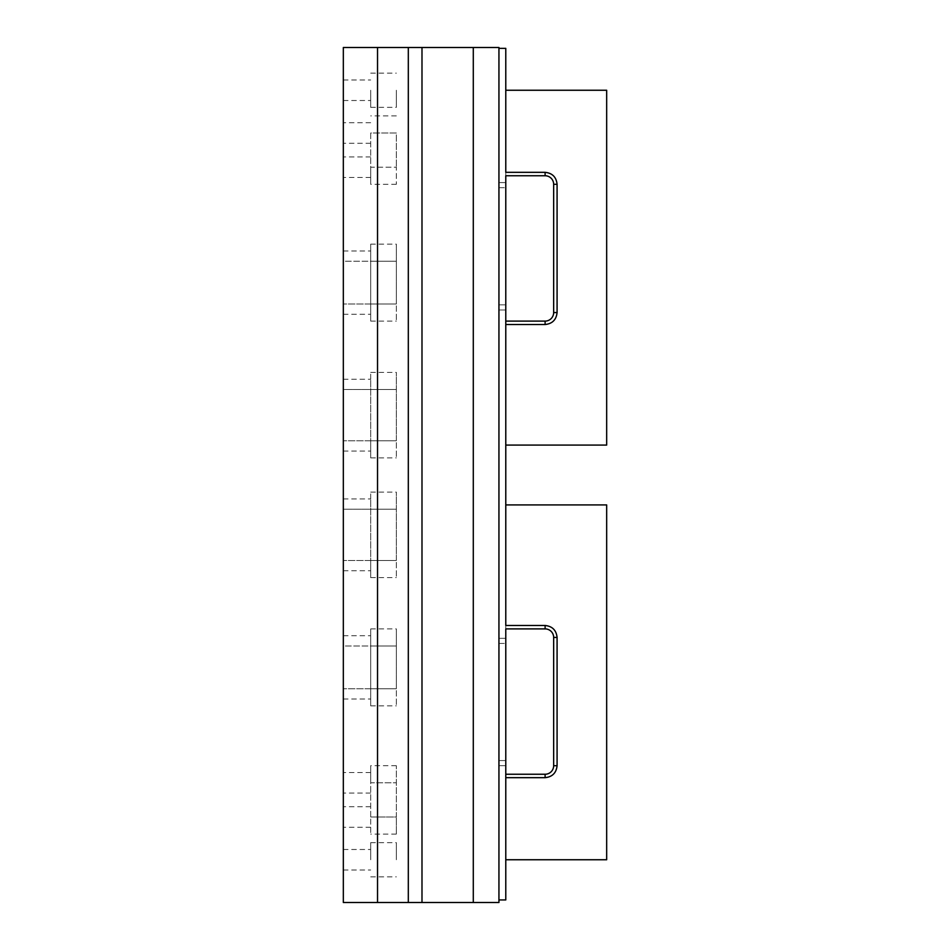<?xml version="1.0" encoding="UTF-8"?>
<svg xmlns="http://www.w3.org/2000/svg" width="950" height="950" viewBox="0 0 950 950"><rect width="100%" height="100%" fill="white"/><g stroke="black" fill="none" stroke-linecap="round" stroke-linejoin="round"><path stroke-width="0.71" stroke-dasharray="4.75 3.56" d="M505.78 760.57L505.78 638.305L505.78 765.7L505.78 760.57L498.94 760.57L498.94 765.7L505.78 765.7L498.94 765.7L498.94 643.435L498.94 760.57L505.78 760.57M505.78 899.935L505.78 48.355L498.94 48.355L498.94 899.935L505.78 899.935M505.78 90.25L505.78 172.33L545.11 172.33C552.33 173.09 556.32 177.08 557.08 184.3L557.08 312.55C556.32 319.77 552.33 323.76 545.11 324.52L505.78 324.52L505.78 445.075L606.67 445.075L606.67 90.25L505.78 90.25L505.78 321.1L505.78 175.75L545.11 175.75A8.55 8.55 0 0 1 553.66 184.3A8.55 8.55 0 0 0 545.11 175.75L545.11 172.33M505.78 504.925L505.78 625.48L545.11 625.48C552.33 626.24 556.32 630.23 557.08 637.45L557.08 765.7C556.32 772.92 552.33 776.91 545.11 777.67L505.78 777.67L505.78 859.75L606.67 859.75L606.67 504.925L505.78 504.925L505.78 774.25L505.78 628.9L545.11 628.9A8.55 8.55 0 0 1 553.66 637.45A8.55 8.55 0 0 0 545.11 628.9L545.11 625.48M505.78 309.985L505.78 182.59L505.78 309.985L498.94 309.985L505.78 309.985M498.94 638.305L498.94 643.435L498.94 638.305L505.78 638.305L498.94 638.305M498.94 899.935L498.94 48.355M498.94 304.855L498.94 182.59L505.78 182.59L498.94 182.59L498.94 304.855L505.78 304.855L498.94 304.855M370.69 859.75L370.69 842.65L370.69 859.75M343.33 859.75L343.33 849.49L343.33 859.75M343.33 817L343.33 806.74L343.33 817M370.69 817L370.69 772.54L370.69 834.1L370.69 817L396.34 817L396.34 834.1L396.34 765.7L396.34 817L370.69 817M343.33 782.8L343.33 772.54L343.33 782.8M370.69 90.25L370.69 107.35L370.69 90.25M343.33 90.25L343.33 79.99L343.33 90.25M343.33 133L343.33 122.74L343.33 133M370.69 133L370.69 177.46L370.69 133L396.34 133L396.34 167.2L396.34 133L370.69 133M343.33 167.2L343.33 156.94L343.33 167.2M396.34 859.75L396.34 842.65L396.34 859.75M396.34 90.25L396.34 107.35L396.34 90.25M473.29 902.5L498.94 902.5L498.94 47.5L473.29 47.5L473.29 902.5L473.29 47.5L343.33 47.5L343.33 902.5L473.29 902.5L473.29 47.5M421.99 902.5L421.99 47.5M408.31 902.5L408.31 47.5M377.53 902.5L377.53 47.5M343.33 261.25L343.33 314.26L343.33 261.25L370.69 261.25L370.69 304L370.69 250.99L370.69 314.26L370.69 244.15L370.69 261.25L343.33 261.25M343.33 646L343.33 699.01L343.33 646L370.69 646L370.69 688.75L370.69 635.74L370.69 699.01L370.69 628.9L370.69 646L343.33 646M343.33 509.2L343.33 570.76L343.33 509.2L370.69 509.2L370.69 560.5L370.69 498.94L370.69 570.76L370.69 492.1L370.69 509.2L343.33 509.2M343.33 389.5L343.33 451.06L343.33 389.5L370.69 389.5L370.69 440.8L370.69 379.24L370.69 451.06L370.69 372.4L370.69 389.5L343.33 389.5M370.69 304L370.69 321.1L370.69 304L343.33 304L396.34 304L396.34 321.1L396.34 244.15L396.34 304L370.69 304M370.69 688.75L370.69 705.85L370.69 688.75L343.33 688.75L396.34 688.75L396.34 705.85L396.34 628.9L396.34 688.75L370.69 688.75M370.69 782.8L370.69 765.7L370.69 782.8L396.34 782.8L370.69 782.8M370.69 560.5L370.69 577.6L370.69 560.5L343.33 560.5L396.34 560.5L396.34 577.6L396.34 492.1L396.34 560.5L370.69 560.5M370.69 167.2L370.69 184.3L370.69 167.2L396.34 167.2L396.34 184.3L396.34 167.2L370.69 167.2M370.69 440.8L370.69 457.9L370.69 440.8L343.33 440.8L396.34 440.8L396.34 457.9L396.34 372.4L396.34 440.8L370.69 440.8M545.11 175.75A8.55 8.55 0 0 1 553.66 184.3L553.66 312.55A8.55 8.55 0 0 1 545.11 321.1A8.55 8.55 0 0 0 553.66 312.55A8.55 8.55 0 0 1 545.11 321.1L505.78 321.1L545.11 321.1L505.78 321.1L505.78 445.075M557.08 637.45L553.66 637.45L553.66 765.7A8.55 8.55 0 0 1 545.11 774.25A8.55 8.55 0 0 0 553.66 765.7A8.55 8.55 0 0 1 545.11 774.25L505.78 774.25L545.11 774.25L505.78 774.25L505.78 859.75M553.66 637.45A8.55 8.55 0 0 0 545.11 628.9M498.94 643.435L505.78 643.435L498.94 643.435M498.94 187.72L505.78 187.72L498.94 187.72M396.34 261.25L370.69 261.25L396.34 261.25M370.69 646L396.34 646L370.69 646M396.34 509.2L370.69 509.2L396.34 509.2M370.69 389.5L396.34 389.5L370.69 389.5M545.11 321.1L545.11 324.52M553.66 312.55L557.08 312.55M553.66 184.3L557.08 184.3M545.11 774.25L545.11 777.67M553.66 765.7L557.08 765.7M343.33 849.49L370.69 849.49M370.69 806.74L343.33 806.74M370.69 772.54L343.33 772.54M343.33 79.99L370.69 79.99M370.69 122.74L343.33 122.74M370.69 156.94L343.33 156.94M370.69 842.65L396.34 842.65M370.69 73.15L396.34 73.15M343.33 250.99L370.69 250.99M343.33 314.26L370.69 314.26M343.33 635.74L370.69 635.74M343.33 699.01L370.69 699.01M343.33 870.01L370.69 870.01M370.69 827.26L343.33 827.26M370.69 793.06L343.33 793.06M343.33 498.94L370.69 498.94M343.33 570.76L370.69 570.76M343.33 100.51L370.69 100.51M370.69 143.26L343.33 143.26M370.69 177.46L343.33 177.46M343.33 379.24L370.69 379.24M343.33 451.06L370.69 451.06M370.69 321.1L396.34 321.1M370.69 244.15L396.34 244.15M370.69 628.9L396.34 628.9M370.69 705.85L396.34 705.85M370.69 876.85L396.34 876.85M396.34 765.7L370.69 765.7M396.34 834.1L370.69 834.1M370.69 577.6L396.34 577.6M370.69 492.1L396.34 492.1M370.69 107.35L396.34 107.35M396.34 115.9L370.69 115.9M396.34 184.3L370.69 184.3M370.69 372.4L396.34 372.4M370.69 457.9L396.34 457.9"/><path stroke-width="1.43" d="M498.94 48.355L505.78 48.355L505.78 90.25L606.67 90.25L606.67 445.075L505.78 445.075L505.78 504.925L606.67 504.925L606.67 859.75L505.78 859.75L505.78 899.935L498.94 899.935M557.08 312.55L553.66 312.55L553.66 184.3A8.55 8.55 0 0 0 545.11 175.75L505.78 175.75L505.78 324.52L545.11 324.52C552.33 323.76 556.32 319.77 557.08 312.55L557.08 184.3C556.32 177.08 552.33 173.09 545.11 172.33L505.78 172.33L505.78 90.25M505.78 859.75L505.78 774.25L545.11 774.25A8.55 8.55 0 0 0 553.66 765.7L553.66 637.45A8.55 8.55 0 0 0 545.11 628.9L505.78 628.9L505.78 777.67L545.11 777.67C552.33 776.91 556.32 772.92 557.08 765.7L557.08 637.45C556.32 630.23 552.33 626.24 545.11 625.48L505.78 625.48L505.78 504.925M473.29 47.5L498.94 47.5L498.94 902.5L343.33 902.5L343.33 47.5L473.29 47.5L473.29 902.5M377.53 902.5L377.53 47.5M408.31 902.5L408.31 47.5M421.99 902.5L421.99 47.5M505.78 445.075L505.78 321.1L545.11 321.1L545.11 324.52M553.66 312.55A8.55 8.55 0 0 1 545.11 321.1M545.11 175.75L545.11 172.33M553.66 184.3L557.08 184.3M545.11 628.9L545.11 625.48M553.66 637.45L557.08 637.45M553.66 765.7L557.08 765.7M545.11 774.25L545.11 777.67"/></g></svg>
